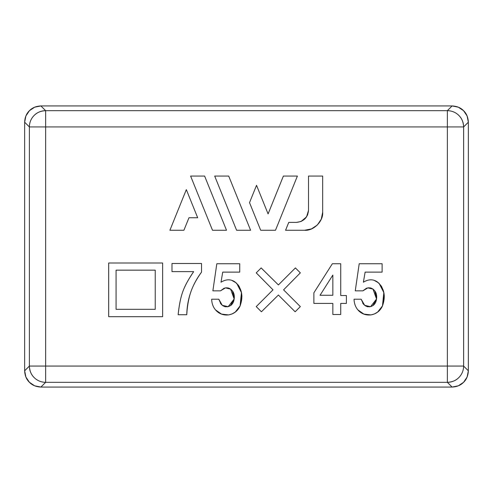 <?xml version="1.0" encoding="UTF-8"?>
<svg xmlns="http://www.w3.org/2000/svg" width="493" height="493" viewBox="0 0 493 493"><rect width="100%" height="100%" fill="white"/><g stroke="black" fill="none" stroke-linecap="round" stroke-linejoin="round"><path stroke-width="0.74" d="M45.639 382.321A16.257 16.251 -135 0 1 29.383 366.071L24.65 370.804C24.878 375.623 26.462 379.456 29.414 382.297C32.255 385.243 36.088 386.832 40.907 387.06L45.639 382.321L447.361 382.321L447.361 366.071L463.617 366.071L447.361 366.071L447.361 126.929L29.383 126.929L24.65 122.196L24.65 370.804L29.383 366.071L29.383 126.929L45.639 126.929L45.639 382.321L45.639 366.071L447.361 366.071L447.361 126.929L45.639 126.929L45.639 366.071L447.361 366.071L447.361 382.321L45.639 382.321L40.907 387.06L452.093 387.06L458.317 385.822L463.586 382.297L467.111 377.022L468.35 370.804L468.35 122.196L467.111 115.978L463.586 110.703L458.317 107.178L452.093 105.94L40.907 105.94L34.683 107.178L29.414 110.703L25.889 115.978L24.65 122.196L24.65 370.804L25.889 377.022L29.414 382.297L34.683 385.822L40.907 387.06L452.093 387.06L447.361 382.321L452.093 387.06C456.912 386.832 460.745 385.243 463.586 382.297C466.538 379.456 468.122 375.623 468.35 370.804L468.35 122.196L463.617 126.929L463.617 366.071L468.35 370.804L463.617 366.071A16.257 16.251 135 0 1 447.361 382.321C452.173 382.1 456 380.51 458.854 377.564M301.044 221.48L296.459 222.386L301.069 221.468L296.453 222.386L288.756 222.386L296.453 222.386C303.725 221.622 307.743 217.598 308.513 210.332L308.513 176.063L322.675 176.063L322.675 212.187C323.488 221.135 313.542 231.075 304.594 230.268L285.57 230.268L288.756 222.386L285.57 230.268L304.594 230.268L311.514 228.894L317.381 224.974L321.3 219.108L322.675 212.187L322.675 176.063L322.675 212.187M322.675 176.063L308.513 176.063L308.513 210.332L307.595 214.942L308.513 210.332L306.603 216.834L301.094 221.456M237.934 284.677L239.111 286.347L236.221 282.902L231.765 280.332C228.413 279.248 224.826 279.876 221.006 282.218C226.096 279.1 230.773 279.02 235.038 281.99C241.909 288.115 243.591 296.09 240.097 305.919C235.444 316.481 222.214 317.905 215.509 309.881C213.099 307.04 211.811 303.485 211.645 299.214L218.793 299.214L222.288 305.315L228.179 306.689L234.169 298.986L230.613 289.114L225.443 287.887L220.513 290.839L212.877 290.839L216.821 263.743L239.727 263.743L239.727 272.118L222.731 272.118L221.006 282.218L222.731 272.118L239.727 272.118L239.727 263.743L216.821 263.743L212.877 290.839L220.513 290.839L224.025 288.251L226.17 287.795L224.025 288.257M241.028 290.839L241.921 296.077L241.028 290.839L239.111 286.347M228.573 314.922L221.493 314.09L228.573 314.922L231.95 313.973L235.26 312.081L240.097 305.919L241.921 296.077M228.228 306.671L230.484 305.623C232.517 304.267 233.744 302.055 234.169 298.986C233.744 302.055 232.517 304.267 230.484 305.623L234.169 298.986L232.499 291.024C234.052 293.119 234.606 295.775 234.169 298.986M231.149 289.557L232.499 291.024M201.545 272.118C196.454 279.18 192.843 285.915 190.711 292.318C188.572 298.721 187.26 306.196 186.767 314.737L178.146 314.737C180.45 293.908 183.686 286.655 193.663 271.625L171.989 271.625L171.989 263.496L201.545 263.496L201.545 272.118C192.024 284.849 187.094 299.054 186.767 314.737L178.146 314.737C179.132 304.884 180.777 296.922 183.088 290.845C185.214 285.256 188.739 278.853 193.663 271.625L171.989 271.625L171.989 263.496L201.545 263.496L201.545 272.118C196.454 279.18 192.843 285.915 190.711 292.318M379.086 283.339L383.837 292.565L382.476 305.919L377.638 312.081L382.476 305.919L384.306 296.077L383.412 290.839L381.496 286.347L378.606 282.902L374.144 280.332C370.791 279.248 367.211 279.876 363.39 282.218C368.481 279.1 373.158 279.02 377.422 281.99C384.287 288.115 385.976 296.09 382.476 305.919C377.829 316.481 364.598 317.905 357.887 309.881C355.478 307.04 354.196 303.485 354.029 299.214L361.172 299.214L364.666 305.315L370.557 306.689L376.547 298.986L372.998 289.114L367.821 287.887L362.897 290.839L355.262 290.839L359.2 263.743L382.112 263.743L382.112 272.118L365.116 272.118L363.39 282.218L365.116 272.118L382.112 272.118L382.112 263.743L359.2 263.743L355.262 290.839L362.897 290.839L366.41 288.251L368.554 287.795L366.404 288.257M370.958 314.922L363.871 314.09L370.958 314.922L374.329 313.973L377.638 312.081M370.607 306.671L372.862 305.623C374.902 304.267 376.128 302.055 376.547 298.986C376.128 302.055 374.902 304.267 372.862 305.623L376.547 298.986L374.883 291.024C376.436 293.119 376.991 295.775 376.547 298.986M373.534 289.557L374.883 291.024M452.093 105.94L40.907 105.94L45.639 110.678L447.361 110.678L452.093 105.94L447.361 110.678A16.257 16.251 45 0 1 463.617 126.929L468.35 122.196C468.122 117.377 466.538 113.544 463.586 110.703C460.745 107.757 456.912 106.168 452.093 105.94M29.383 126.929A16.257 16.251 -45 0 1 45.639 110.678L40.907 105.94C36.088 106.168 32.255 107.757 29.414 110.703C26.462 113.544 24.878 117.377 24.65 122.196L29.383 126.929L29.383 366.071L45.639 366.071L29.383 366.071C29.611 370.884 31.201 374.711 34.146 377.564M463.617 366.071L463.617 126.929C463.389 122.116 461.799 118.289 458.854 115.436M447.361 126.929L463.617 126.929L447.361 126.929L447.361 110.678L447.361 126.929M447.361 110.678L45.639 110.678L45.639 126.929L45.639 110.678C40.827 110.9 37 112.49 34.146 115.436M155.24 309.314L116.071 309.314L155.24 309.314L155.24 270.146L116.071 270.146L116.071 309.314L116.071 270.146L155.24 270.146L155.24 309.314L116.071 309.314L116.071 270.146L155.24 270.146L155.24 309.314M108.682 316.703L108.682 263.003L162.628 263.003L162.628 316.703L108.682 316.703L162.628 316.703L162.628 263.003L108.682 263.003L108.682 316.703M183.088 290.845C185.214 285.256 188.739 278.853 193.663 271.625M236.702 283.339L241.453 292.565L240.097 305.919L235.26 312.081M220.389 303.281L222.288 305.315L227.187 306.899M231.155 289.564L230.619 289.12M228.801 306.473L225.215 306.794L223.015 305.833L221.037 304.126L218.793 299.214L211.645 299.214C211.811 303.485 213.099 307.04 215.509 309.881L221.493 314.09M221.006 282.218L222.731 272.118M226.17 287.795L228.216 287.949L230.052 288.719M256.237 306.603L272.986 289.853L256.237 272.857L261.161 267.933L278.403 284.929L295.399 267.933L300.329 272.857L283.58 289.853L300.329 306.603L295.153 311.779L278.403 295.03L261.407 311.779L256.237 306.603L272.986 289.853L256.237 272.857L261.161 267.933L278.403 284.929L295.399 267.933L300.329 272.857L283.58 289.853L300.329 306.603L295.153 311.779L278.403 295.03L261.407 311.779L256.237 306.603M332.843 295.276L320.037 295.276L332.843 295.276L332.843 275.076L320.037 295.276L332.843 275.076L332.843 295.276L320.037 295.276L332.843 275.076L332.843 295.276M313.875 303.405L313.875 292.811L332.35 263.743L340.725 263.743L340.725 295.523L346.394 295.523L346.394 303.405L340.725 303.405L340.725 314.491L332.843 314.491L332.843 303.405L313.875 303.405L332.843 303.405L332.843 314.491L340.725 314.491L340.725 303.405L346.394 303.405L346.394 295.523L340.725 295.523L340.725 263.743L332.35 263.743L313.875 292.811L313.875 303.405M362.774 303.281L364.666 305.315L369.565 306.899M373.54 289.564L373.004 289.12M371.186 306.473L367.593 306.794L365.399 305.833L363.415 304.126L361.172 299.214L354.029 299.214C354.196 303.485 355.478 307.04 357.887 309.881L363.871 314.09M363.39 282.218L365.116 272.118M368.554 287.795L370.594 287.949L372.431 288.719M307.595 214.942L304.982 218.855L301.069 221.468M283.383 176.063L297.39 176.063L275.488 230.268L260.686 230.268L249.526 202.654L256.526 185.313L268.087 213.919L283.383 176.063L268.087 213.919L256.526 185.313L249.526 202.654L260.686 230.268L275.488 230.268L297.39 176.063L283.383 176.063M228.703 176.063L250.604 230.268L236.597 230.268L214.695 176.063L228.703 176.063L214.695 176.063L236.597 230.268L250.604 230.268L228.703 176.063M204.613 176.063L226.515 230.268L212.508 230.268L190.612 176.063L204.613 176.063L190.612 176.063L212.508 230.268L226.515 230.268L204.613 176.063M183.907 230.268L169.906 230.268L186.323 189.626L197.681 217.752L188.973 217.752L183.907 230.268L188.973 217.752L197.681 217.752L186.323 189.626L169.906 230.268L183.907 230.268"/></g></svg>
